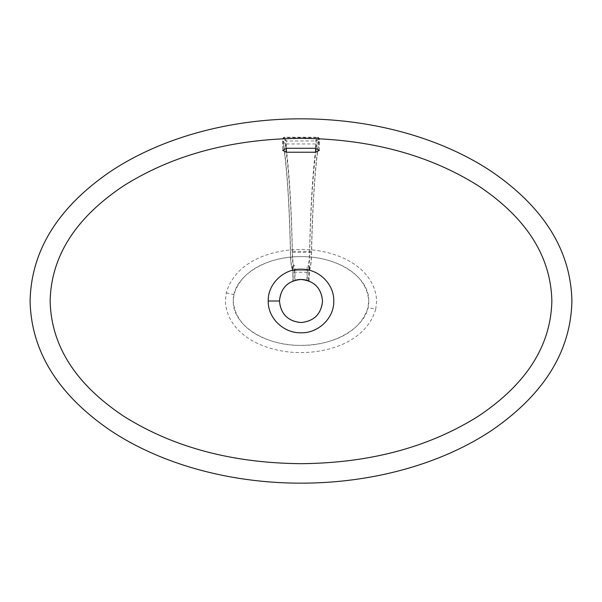 <?xml version="1.0" encoding="UTF-8"?>
<svg xmlns="http://www.w3.org/2000/svg" width="602" height="602" viewBox="0 0 602 602"><rect width="100%" height="100%" fill="white"/><g stroke="black" fill="none" stroke-linecap="round" stroke-linejoin="round"><path stroke-width="0.45" stroke-dasharray="3.01 2.26" d="M368.725 301C369.651 324.719 337.195 345.977 301 345.375C264.805 345.977 232.349 324.719 233.275 301C232.349 277.281 264.805 256.023 301 256.625C337.195 256.023 369.651 277.281 368.725 301L367.988 307.509C359.018 336.548 324.779 346 297.794 345.322C271.231 344.645 235.736 332.041 233.275 301L233.99 294.589C242.787 265.557 277.251 255.963 304.213 256.678C330.626 257.31 366.332 269.989 368.725 301M375.723 309.217L376.671 301C374.753 265.964 335.156 250.139 305.071 249.506C274.489 248.408 235.826 259.981 226.247 292.903L225.329 301C227.33 336.089 266.709 351.809 296.944 352.494C327.526 353.57 365.986 342.094 375.723 309.217L367.988 307.509M293.204 280.938L292.865 272.277L292.873 281.074L294.732 280.412L294.732 272.277L294.13 270.403C293.182 269.591 292.572 263.578 292.294 252.381C291.436 207.532 288.508 164.655 284.897 143.78L286.394 143.946L286.394 148.273L286.394 140.966L284.595 137.625C288.388 158.514 291.488 203.837 292.376 251.312C292.64 260.275 293.227 265.083 294.13 265.738L294.814 265.738L295.063 280.314L293.204 280.938L292.956 267.604A1.866 1.859 90 0 1 294.814 265.738L294.13 265.738A1.866 1.859 90 0 0 292.263 267.604C291.368 266.889 290.781 261.599 290.518 251.741C289.63 204.785 286.522 159.951 282.729 139.295A1.866 1.671 170 0 1 284.595 137.625L317.404 137.625L317.472 137.233L284.535 137.248A1.866 1.851 135 0 0 282.669 139.107L286.394 140.966L315.606 140.966L319.271 139.295C315.478 159.951 312.37 204.785 311.482 251.741C311.219 261.599 310.632 266.889 309.737 267.604L309.044 267.604L308.472 280.818M308.796 280.938L309.737 268.537C310.677 267.785 311.287 262.261 311.565 251.952C312.446 205.169 315.546 160.508 319.331 140.003L319.331 139.107A1.866 1.851 -135 0 0 317.465 137.248L315.606 140.966L315.606 148.273L315.606 143.946L317.103 143.78C313.491 164.655 310.564 207.532 309.706 252.381C309.428 263.578 308.818 269.591 307.87 270.403L307.268 272.277L307.268 280.412A21.521 21.521 0 0 0 294.732 280.412M301 279.478A21.521 21.521 0 0 0 279.478 301A21.521 21.521 0 0 0 301 322.522A21.521 21.521 0 0 0 322.522 301A21.521 21.521 0 0 0 301 279.478M307.268 280.412L308.292 280.75M309.044 281.036L309.135 272.277L292.865 272.277L292.549 268.537A1.866 1.859 90 0 0 294.408 270.403C293.016 269.884 292.452 269.478 292.707 269.199L292.865 272.277M309.737 268.537A1.866 1.859 -90 0 1 307.87 270.403L294.13 270.403A1.866 1.859 90 0 1 292.263 268.537L292.549 268.537M309.451 268.537A1.866 1.859 -90 0 1 307.592 270.403L294.408 270.403M306.937 280.314L307.186 265.738A1.866 1.859 -90 0 1 309.044 267.604M309.737 267.604A1.866 1.859 -90 0 0 307.87 265.738C308.773 265.083 309.36 260.275 309.624 251.312C310.512 203.837 313.612 158.514 317.404 137.625A1.866 1.671 -170 0 1 319.271 139.295M315.606 143.946L286.394 143.946M284.897 143.78L282.669 140.003C286.454 160.508 289.554 205.169 290.435 251.952C290.713 262.261 291.323 267.785 292.263 268.537M317.103 143.78L319.248 140.657C315.26 164.624 312.701 201.738 311.573 251.99A1.866 0.429 -178.8 0 1 309.706 252.381L292.294 252.381A1.866 0.429 178.8 0 1 290.427 251.99A1.866 0.429 178.8 0 1 290.435 251.952M294.13 270.403C293.204 270.29 292.527 269.816 292.09 268.966C290.999 264.88 290.442 259.221 290.427 251.99C289.299 201.738 286.74 164.624 282.752 140.657L282.662 150.357M226.247 292.903L233.99 294.589M308.796 270.403L293.204 270.403M311.482 251.741A1.866 0.429 -178.8 0 0 309.624 251.312L292.376 251.312A1.866 0.429 178.8 0 0 290.518 251.741M292.956 267.604L292.263 267.604M282.729 139.295L284.528 137.233M311.565 251.952A1.866 0.429 -178.8 0 1 311.573 251.99C311.279 258.582 311.49 262.231 310.105 268.484C310.135 269.365 309.39 270.005 307.87 270.403M319.338 150.357L319.338 139.1L317.472 137.233M307.592 270.403C308.984 269.884 309.548 269.478 309.293 269.199L309.135 272.277"/><path stroke-width="0.9" d="M333.764 301.023C334.253 318.24 318.104 333.32 301.008 332.786C283.896 333.32 267.8 318.323 268.236 301C267.694 283.858 283.858 268.688 300.962 269.214C318.082 268.68 334.185 283.625 333.764 301L333.764 301.023M301 322.522C314.063 321.25 321.242 314.078 322.522 301.015C321.25 287.937 314.078 280.758 301 279.478C287.937 280.735 280.765 287.914 279.478 301C280.75 314.071 287.929 321.25 301 322.522M571.9 301C570.846 351.004 544.396 393.941 492.556 429.805C441.913 463.916 372.676 483.195 301 483.158C229.324 483.195 160.087 463.916 109.444 429.805C57.604 393.941 31.153 351.004 30.1 301C31.153 250.996 57.604 208.059 109.444 172.195C160.087 138.084 229.324 118.805 301 118.842C372.676 118.805 441.913 138.084 492.556 172.195C544.396 208.059 570.846 250.996 571.9 301M551.853 301C550.868 345.759 526.381 384.151 478.379 416.163C429 447.241 369.876 463.081 301 463.675C232.124 463.081 173 447.241 123.621 416.163C75.619 384.151 51.132 345.759 50.147 301C51.132 256.241 75.619 217.849 123.621 185.837C173 154.759 232.124 138.919 301 138.325C369.876 138.919 429 154.759 478.379 185.837C526.381 217.849 550.868 256.241 551.853 301M295.063 280.314A21.521 21.521 0 0 1 306.937 280.314L307.592 280.509M315.606 148.273L319.338 150.357L315.606 152.238L315.606 148.273L286.394 148.273L286.394 152.238L282.662 150.357L286.394 148.273M315.606 152.238L286.394 152.238M308.149 280.698L307.742 280.562M308.292 280.75L308.924 280.991M268.236 301L279.478 301"/></g></svg>

